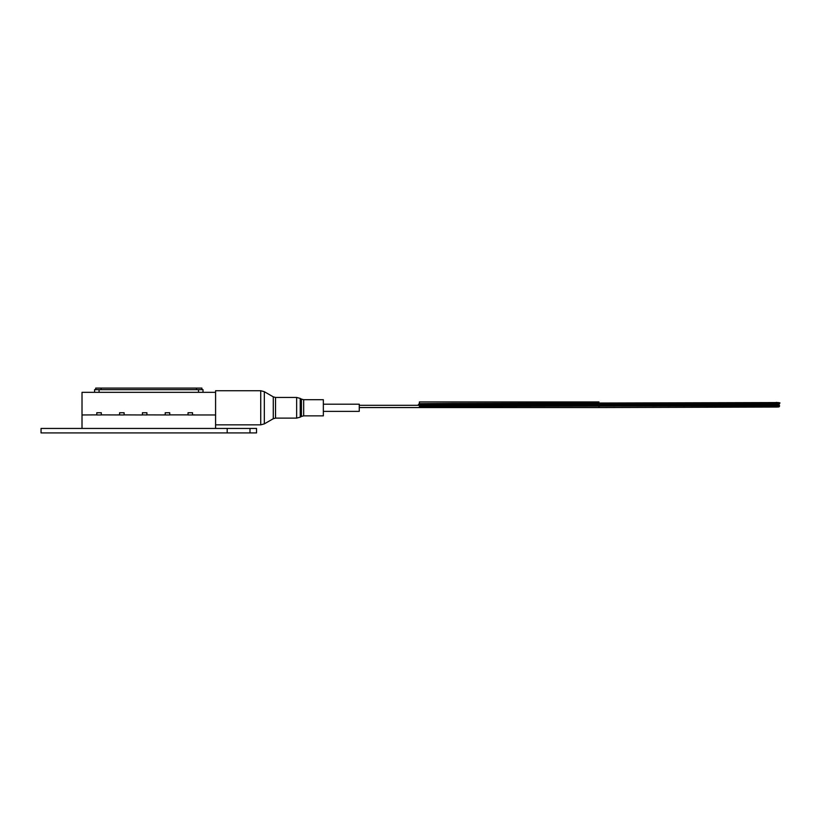 <?xml version="1.0" encoding="UTF-8"?>
<svg xmlns="http://www.w3.org/2000/svg" width="821" height="821" viewBox="0 0 821 821"><rect width="100%" height="100%" fill="white"/><g stroke="black" fill="none" stroke-linecap="round" stroke-linejoin="round"><path stroke-width="1.23" d="M249.995 428.439L249.995 432.924L227.181 432.924L227.181 428.439L256.542 428.439L256.542 432.924L249.995 432.924M96.806 414.882L82.018 414.964L82.018 428.439L41.05 428.439L41.05 432.924L227.181 432.924M215.595 428.439L215.595 392.335L82.018 392.335L81.997 428.439L227.181 428.439M192.525 414.882L194.772 414.882L192.525 414.954L192.525 412.727L188.04 412.727L188.04 414.964L215.574 414.964L215.574 392.335L82.018 392.325L82.018 414.964M188.04 414.882L169.721 414.882M165.226 414.882L162.989 414.882L165.226 414.954L165.226 412.727L169.721 412.727L169.721 414.964L146.908 414.882M142.423 414.882L146.908 414.964L146.908 412.727L142.423 412.727L142.423 414.964L124.104 414.882M119.62 414.882L117.372 414.882L119.62 414.954L119.62 412.727L124.104 412.727L124.104 414.964L101.301 414.882M94.589 392.325L94.589 389.647L203.013 389.647L203.013 392.325M101.301 414.964L101.301 412.727L96.806 412.727L96.806 414.964L101.301 414.964M598.981 403.07L600.12 403.07M773.567 402.844L774.224 402.844M776.297 402.393L779.95 402.844L773.567 402.598M778.4 404.774L598.981 405.317L598.981 407.555L776.984 407.052L779.006 406.908L779.683 405.872L419.398 406.436L419.398 405.348M598.981 401.951L419.398 401.951L419.398 403.624M359.259 407.555L419.398 407.555L419.398 405.317L359.259 405.317M359.259 410.254L359.259 407.113M323.341 411.372L359.259 411.372L359.259 404.189L323.341 404.189M95.708 388.076L201.884 388.076L201.884 389.647L201.884 388.076L196.496 388.076L196.496 389.647L196.496 388.076L95.708 388.076L95.708 389.647L95.708 388.076M215.574 428.439L215.574 414.964M215.595 392.335L215.595 390.724L260.729 390.724L260.729 424.847L264.321 423.882L264.321 391.689L260.729 390.724M296.648 418.115L275.528 418.115L275.528 397.456L296.648 397.456L296.648 418.115L300.24 417.15L300.24 398.421L296.648 397.456M303.667 399.704L323.341 399.704L323.341 415.867L303.667 415.867L303.667 399.704L301.42 399.098L301.42 416.463L300.24 417.15M198.518 392.325L198.518 389.647M99.074 389.647L99.074 392.325M600.12 405.317L597.842 405.317M594.014 405.317L778.77 404.732L779.683 403.634L418.279 404.753L418.433 405.317M101.096 389.647L101.096 388.076L101.096 389.647M275.528 397.456L273.28 396.861L273.28 418.71L264.321 423.882M778.595 404.753L779.683 405.872M777.436 403.634L778.411 402.526M776.297 402.567L451.632 403.419L419.192 403.655L418.279 404.753M598.981 405.317L419.398 405.317M598.981 407.555L419.398 407.555M273.28 396.861L264.321 391.689M301.42 399.098L300.24 398.421M215.595 424.847L260.729 424.847M275.528 418.115L273.28 418.71M303.667 415.867L301.42 416.463"/></g></svg>
